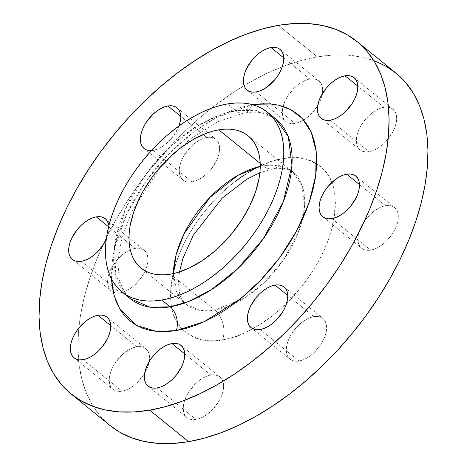 <?xml version="1.0" encoding="UTF-8"?>
<svg xmlns="http://www.w3.org/2000/svg" width="467" height="467" viewBox="0 0 467 467"><rect width="100%" height="100%" fill="white"/><g stroke="black" fill="none" stroke-linecap="round" stroke-linejoin="round"><path stroke-width="0.35" stroke-dasharray="2.33 1.75" d="M210.845 375.059L184.722 353.887L210.845 375.059L207.039 376.11L203.092 377.972L199.158 380.582L195.393 383.827L188.907 391.72L186.444 396.069L184.634 400.458L183.549 404.731L183.222 408.713L183.677 412.256L184.885 415.221L186.806 417.498L189.368 418.998L192.468 419.658L195.988 419.459A26.181 15.014 -51 0 0 219.297 400.523A26.181 15.014 -51 0 0 219.904 376.922A26.181 15.014 -51 0 0 210.845 375.059A26.181 15.014 -51 0 0 187.536 393.996A26.181 15.014 -51 0 0 186.928 417.597A26.181 15.014 -51 0 0 195.988 419.459L199.794 418.409L203.74 416.546L207.675 413.943L211.446 410.697L217.926 402.799L220.389 398.45L222.199 394.06L223.284 389.793L223.611 385.806L223.162 382.263L221.948 379.297L220.027 377.021L217.464 375.526L214.365 374.861L210.845 375.059M157.11 387.949L195.988 419.459L157.11 387.949M313.882 316.626L287.754 295.453L313.882 316.626L310.076 317.677L306.13 319.539L302.196 322.142L298.425 325.388L291.945 333.286L289.482 337.635L287.672 342.025L286.586 346.298L286.259 350.279L286.709 353.823L287.917 356.788L289.844 359.065L292.4 360.559L295.5 361.224L299.026 361.026A26.181 15.014 -51 0 0 322.335 342.089A26.181 15.014 -51 0 0 322.936 318.488A26.181 15.014 -51 0 0 313.882 316.626A26.181 15.014 -51 0 0 290.567 335.563A26.181 15.014 -51 0 0 289.966 359.164A26.181 15.014 -51 0 0 299.026 361.026L302.832 359.975L306.778 358.113L310.707 355.51L314.478 352.264L320.957 344.366L323.421 340.017L325.23 335.627L326.322 331.354L326.643 327.373L326.194 323.829L324.985 320.864L323.059 318.587L320.502 317.093L317.402 316.428L313.882 316.626M260.148 329.515L299.026 361.026L260.148 329.515M385.567 205.719L359.444 184.547L385.567 205.719L381.761 206.77L377.815 208.638L373.88 211.242L370.115 214.487L363.63 222.385L361.172 226.728L359.356 231.124L358.271 235.391L357.944 239.373L358.399 242.916L359.608 245.881L361.528 248.158L364.091 249.658L367.19 250.324L370.71 250.125A26.181 15.014 -51 0 0 394.02 231.188A26.181 15.014 -51 0 0 394.627 207.582A26.181 15.014 -51 0 0 385.567 205.719A26.181 15.014 -51 0 0 362.258 224.662A26.181 15.014 -51 0 0 361.656 248.263A26.181 15.014 -51 0 0 370.71 250.125L374.516 249.074L378.463 247.206L382.397 244.603L386.168 241.357L392.648 233.459L395.111 229.116L396.921 224.72L398.007 220.453L398.333 216.472L397.884 212.929L396.67 209.963L394.749 207.687L392.187 206.186L389.087 205.527L385.567 205.719M331.833 218.614L370.71 250.125L331.833 218.614M383.915 107.317L357.792 86.138L383.915 107.317L380.109 108.367L376.163 110.23L372.228 112.833L368.457 116.079L361.978 123.977L359.514 128.32L357.704 132.716L356.619 136.983L356.292 140.97L356.741 144.507L357.956 147.479L359.876 149.755L362.439 151.25L365.538 151.915L369.058 151.717A26.181 15.014 -51 0 0 392.368 132.78A26.181 15.014 -51 0 0 392.975 109.173A26.181 15.014 -51 0 0 383.915 107.317A26.181 15.014 -51 0 0 360.606 126.253A26.181 15.014 -51 0 0 359.999 149.854A26.181 15.014 -51 0 0 369.058 151.717L372.864 150.666L376.811 148.804L380.745 146.194L384.51 142.949L390.996 135.056L393.459 130.707L395.269 126.318L396.355 122.045L396.681 118.063L396.226 114.52L395.018 111.555L393.097 109.278L390.535 107.778L387.435 107.118L383.915 107.317M330.181 120.206L369.058 151.717L330.181 120.206M309.89 79.051L283.767 57.873L309.89 79.051L306.083 80.102L302.137 81.964L298.203 84.568L294.432 87.814L287.952 95.712L285.489 100.055L283.679 104.45L282.593 108.718L282.266 112.705L282.716 116.242L283.93 119.213L285.851 121.49L288.413 122.984L291.513 123.65L295.033 123.451A26.181 15.014 -51 0 0 317.723 105.583A26.181 15.014 -51 0 0 322.347 93.674A26.181 15.014 -51 0 0 318.943 80.908A26.181 15.014 -51 0 0 309.89 79.051A26.181 15.014 -51 0 0 286.58 97.988A26.181 15.014 -51 0 0 285.973 121.589A26.181 15.014 -51 0 0 295.033 123.451L298.839 122.401L302.785 120.539L306.72 117.929L310.485 114.684L316.97 106.791L319.428 102.442L321.243 98.052L322.329 93.779L322.656 89.798L322.201 86.255L320.992 83.289L319.072 81.013L316.509 79.513L313.41 78.853L309.89 79.051M256.155 91.941L295.033 123.451L256.155 91.941M178.978 125.973A26.181 15.014 129 0 1 153.118 150.374L191.995 181.885A26.181 15.014 -51 0 0 215.31 162.948A26.181 15.014 -51 0 0 215.912 139.347A26.181 15.014 -51 0 0 206.852 137.485L180.729 116.312L206.852 137.485L203.046 138.536L199.1 140.398L195.171 143.001L191.4 146.247L184.92 154.145L182.457 158.494L180.647 162.884L179.556 167.157L179.235 171.138L179.684 174.681L180.892 177.647L182.813 179.923L185.376 181.418L188.475 182.083L191.995 181.885L195.801 180.834L199.748 178.972L203.682 176.368L207.453 173.123L210.915 169.358L216.396 160.876L218.206 156.486L219.292 152.213L219.618 148.232L219.169 144.688L217.961 141.723L216.034 139.446L213.477 137.952L210.378 137.286L206.852 137.485A26.181 15.014 -51 0 0 183.543 156.422A26.181 15.014 -51 0 0 182.941 180.023A26.181 15.014 -51 0 0 191.995 181.885L153.118 150.374L156.924 149.323L160.87 147.461L164.804 144.858L168.575 141.612L175.055 133.714L178.978 125.973M136.819 346.794L110.697 325.622L136.819 346.794L133.013 347.845L129.067 349.707L125.133 352.316L121.362 355.562L114.882 363.454L112.419 367.803L110.609 372.193L109.523 376.466L109.196 380.447L109.652 383.991L110.86 386.956L112.78 389.233L115.343 390.733L118.443 391.393L121.963 391.194A26.181 15.014 -51 0 0 144.653 373.326A26.181 15.014 -51 0 0 149.277 361.417A26.181 15.014 -51 0 0 145.879 348.656A26.181 15.014 -51 0 0 136.819 346.794A26.181 15.014 -51 0 0 113.51 365.731A26.181 15.014 -51 0 0 112.903 389.338A26.181 15.014 -51 0 0 121.963 391.194L125.769 390.143L129.715 388.281L133.65 385.678L137.421 382.432L143.9 374.534L146.364 370.185L148.173 365.795L149.259 361.528L149.586 357.541L149.131 353.998L147.922 351.032L146.002 348.756L143.439 347.261L140.339 346.596L136.819 346.794M83.085 359.683L121.963 391.194L83.085 359.683M108.893 225.543A26.181 15.014 129 0 1 106.196 239.507L108.729 231.609L108.893 225.543M135.167 248.386L108.572 226.828L135.167 248.386L131.361 249.436L127.415 251.304L123.481 253.908L119.71 257.154L113.23 265.046L110.767 269.395L108.957 273.79L107.871 278.058L107.544 282.039L107.994 285.582L109.208 288.548L111.128 290.824L113.685 292.324L116.791 292.984L120.311 292.791A26.181 15.014 -51 0 0 143.62 273.849A26.181 15.014 -51 0 0 144.221 250.248A26.181 15.014 -51 0 0 135.167 248.386A26.181 15.014 -51 0 0 111.858 267.322A26.181 15.014 -51 0 0 111.251 290.929A26.181 15.014 -51 0 0 113.271 292.149A26.181 15.014 -51 0 0 120.311 292.791L124.117 291.741L128.063 289.873L131.998 287.269L135.763 284.024L142.248 276.125L144.706 271.782L146.515 267.387L147.607 263.119L147.934 259.138L147.479 255.595L146.27 252.629L144.35 250.353L141.787 248.853L138.687 248.187L135.167 248.386M81.433 261.281L120.311 292.791L81.433 261.281M275.763 118.91L255.805 110.323L235.759 110.691A17.454 11.973 80.3 0 0 243.721 113.084A17.454 11.973 80.3 0 0 251.824 104.888L242.285 107.031L232.473 110.235L222.485 114.473L212.415 119.704L202.363 125.886L192.422 132.949L182.69 140.824L173.257 149.446L164.221 158.727L155.663 168.569L147.671 178.89L140.31 189.584L133.667 200.553L127.795 211.679L122.757 222.87L118.595 234.014L115.355 244.994L113.061 255.718L111.747 266.067L111.52 279.068L114.578 248.193L126.691 213.985L146.165 180.968L169.719 152.954L193.922 131.817L216.326 117.561L251.824 104.888A17.454 11.973 -99.7 0 1 243.721 113.084A17.454 11.973 -99.7 0 1 235.759 110.691A115.635 66.326 -51 0 0 135.091 190.378A115.635 66.326 -51 0 0 126.213 294.905L115.781 275.045L114.66 245.245L125.267 209.35L145.832 174.214L171.266 145.85L196.409 126.604L218.217 115.606L235.759 110.691L227.429 103.937L235.759 110.691A115.635 66.326 -51 0 1 275.763 118.91L266.027 113.837C260.078 111.928 252.618 111.677 243.646 113.096L218.048 121.624L190.577 138.833L173.666 153.596L158.336 170.292L132.021 211.061L121.869 237.633L117.824 261.829L119.342 279.978L123.002 289.803L130.141 298.576M179.48 271.905L178.417 282.389L179.725 294.373L182.06 300.065L185.475 304.105A85.093 48.801 -51 0 1 173.42 273.563L176.76 292.295L185.475 304.105L200.162 310.421L214.913 310.152A21.821 14.967 -99.7 0 1 222.607 339.906C208.872 343.391 195.556 339.958 182.661 329.62C169.317 317.046 167.18 294.613 176.252 262.32C186.245 231.597 210.068 201.289 231.194 184.57C252.986 168.318 270.346 159.661 283.271 158.605A21.821 14.967 -99.7 0 1 273.142 168.838A21.821 14.967 -99.7 0 1 263.195 165.849L260.253 166.427A85.093 48.801 -51 0 1 263.195 165.849L260.212 163.432L263.195 165.849A21.821 14.967 80.3 0 0 273.142 168.838A21.821 14.967 80.3 0 0 283.271 158.605L275.606 160.321L267.725 162.895L259.705 166.299L251.614 170.502L243.54 175.464M235.555 181.138L227.738 187.471L220.161 194.395L212.905 201.843L206.029 209.753L199.607 218.042L193.7 226.635L188.359 235.444L183.642 244.387L179.597 253.371L176.252 262.32L173.648 271.146L171.809 279.756L170.753 288.075L170.484 296.02L171.01 303.515L172.323 310.485L174.419 316.865L177.267 322.598L180.846 327.618L185.113 331.891L190.04 335.364L195.568 338.009L201.651 339.795L208.229 340.717L215.234 340.752L222.607 339.906A21.821 14.967 80.3 0 0 214.913 310.152A85.093 48.801 -51 0 0 233.809 303.959A85.093 48.801 -51 0 0 302.499 219.216A85.093 48.801 -51 0 0 292.634 171.897A85.093 48.801 -51 0 0 263.195 165.849L277.947 165.581L292.634 171.897L301.863 184.985L304.542 206.11L298.162 232.905L283.475 260.072L264.345 282.436L245.076 297.683L214.913 310.152L170.478 274.141L214.913 310.152A85.093 48.801 -51 0 1 185.475 304.105L141.046 268.093M395.812 72.975A226.909 130.147 -51 0 0 317.315 56.851L278.437 25.341L317.315 56.851A226.909 130.147 -51 0 0 244.107 85.624A226.909 130.147 -51 0 0 95.501 262.384A226.909 130.147 -51 0 0 110.06 425.536M110.019 425.495L99.92 415.583L92.326 404.918L86.284 392.753L81.842 379.21L79.051 364.412L77.931 348.51L78.497 331.646L80.744 313.993L84.65 295.716L90.178 276.989L97.27 257.994L105.863 238.917L115.874 219.939L127.205 201.248L139.744 183.011L153.374 165.417L167.962 148.629L183.373 132.815L199.45 118.116L216.04 104.684L232.992 92.641L250.131 82.11L267.299 73.185L284.327 65.958L301.052 60.494L317.315 56.851L332.959 55.059L347.833 55.135L361.791 57.085L374.703 60.879M222.607 339.906L230.272 338.19L238.152 335.615L246.173 332.212L254.264 328.009L262.337 323.047L270.323 317.373L278.139 311.04L285.716 304.116L299.849 288.758L306.27 280.463L312.178 271.876L317.519 263.067L322.236 254.124L326.281 245.14L329.626 236.191L332.23 227.365L334.068 218.754L335.125 210.436L335.394 202.491L334.868 194.996L333.555 188.026L331.459 181.645L328.61 175.913L325.032 170.893L320.765 166.62L315.838 163.146L310.31 160.502L304.227 158.71L297.648 157.793L290.643 157.758L283.271 158.605C297.006 155.12 310.322 158.552 323.217 168.891C336.561 181.465 338.698 203.898 329.626 236.191C319.632 266.914 295.809 297.222 274.684 313.941C252.892 330.192 235.531 338.849 222.607 339.906M151.442 150.572L153.118 150.374A26.181 15.014 129 0 1 151.442 150.572M181.027 345.411L219.904 376.922M284.059 286.977L322.936 318.488M355.749 176.071L394.627 207.582M354.097 77.662L392.975 109.173M280.072 49.403L318.943 80.908M177.046 107.842L215.912 139.347M107.001 317.146L145.879 348.656M105.355 218.749L144.221 250.248M248.199 135.885L292.634 171.897C291.466 169.077 284.94 168.062 273.049 168.856L259.891 172.697M72.373 259.418L111.251 290.929M74.025 357.827L112.903 389.338M144.064 148.512L182.941 180.023M247.096 90.078L285.973 121.589M321.121 118.344L359.999 149.854M322.779 216.752L361.656 248.263M251.088 327.653L289.966 359.164M148.057 386.092L186.928 417.597"/><path stroke-width="0.7" d="M171.967 343.549A26.181 15.014 129 0 1 181.027 345.411A26.181 15.014 129 0 1 180.42 369.012A26.181 15.014 129 0 1 157.11 387.949L160.917 386.898L164.863 385.036L168.797 382.432L172.568 379.186L176.03 375.421L181.511 366.945L183.321 362.55L184.407 358.282L184.734 354.295L184.284 350.758L183.07 347.787L181.149 345.51L178.587 344.016L175.487 343.35L171.967 343.549L168.161 344.599L164.215 346.461L160.28 349.071L153.053 356.076L150.03 360.209L147.572 364.558L145.757 368.948L144.671 373.221L144.344 377.202L144.799 380.745L146.008 383.711L147.928 385.987L150.491 387.487L153.59 388.147L157.11 387.949A26.181 15.014 129 0 1 148.057 386.092A26.181 15.014 129 0 1 148.658 362.485A26.181 15.014 129 0 1 171.967 343.549L184.722 353.887L171.967 343.549M275.005 285.115A26.181 15.014 129 0 1 284.059 286.977A26.181 15.014 129 0 1 283.457 310.578A26.181 15.014 129 0 1 260.148 329.515L263.954 328.464L267.9 326.602L271.829 323.999L275.6 320.753L282.08 312.855L284.543 308.506L286.353 304.116L287.444 299.843L287.765 295.862L287.316 292.319L286.108 289.353L284.187 287.077L281.624 285.582L278.525 284.917L275.005 285.115L271.199 286.166L267.252 288.028L263.318 290.632L259.547 293.877L256.085 297.642L250.604 306.124L248.794 310.514L247.708 314.787L247.382 318.768L247.831 322.312L249.039 325.277L250.966 327.554L253.523 329.048L256.622 329.714L260.148 329.515A26.181 15.014 129 0 1 251.088 327.653A26.181 15.014 129 0 1 251.69 304.052A26.181 15.014 129 0 1 275.005 285.115L287.754 295.453L275.005 285.115M346.689 174.209A26.181 15.014 129 0 1 355.749 176.071A26.181 15.014 129 0 1 355.142 199.678A26.181 15.014 129 0 1 331.833 218.614L335.639 217.564L339.585 215.696L343.519 213.092L347.29 209.846L350.752 206.087L356.233 197.605L358.043 193.21L359.129 188.942L359.456 184.961L359.006 181.418L357.792 178.452L355.872 176.176L353.315 174.676L350.209 174.016L346.689 174.209L342.883 175.259L338.937 177.127L335.002 179.731L327.776 186.736L324.752 190.875L322.294 195.218L320.485 199.613L319.393 203.881L319.066 207.862L319.521 211.405L320.73 214.371L322.65 216.647L325.213 218.147L328.313 218.813L331.833 218.614A26.181 15.014 129 0 1 322.779 216.752A26.181 15.014 129 0 1 323.38 193.151A26.181 15.014 129 0 1 346.689 174.209L359.444 184.547L346.689 174.209M345.037 75.806A26.181 15.014 129 0 1 354.097 77.662A26.181 15.014 129 0 1 353.49 101.269A26.181 15.014 129 0 1 330.181 120.206L333.987 119.155L337.933 117.293L341.867 114.684L345.638 111.438L352.118 103.546L354.581 99.197L356.391 94.807L357.477 90.534L357.804 86.553L357.348 83.009L356.14 80.044L354.219 77.767L351.657 76.267L348.557 75.607L345.037 75.806L341.231 76.857L337.285 78.719L333.35 81.322L329.579 84.568L326.118 88.333L320.636 96.815L318.827 101.205L317.741 105.472L317.414 109.459L317.869 113.002L319.078 115.968L320.998 118.244L323.561 119.739L326.661 120.404L330.181 120.206A26.181 15.014 129 0 1 321.121 118.344A26.181 15.014 129 0 1 321.728 94.743A26.181 15.014 129 0 1 345.037 75.806L357.792 86.138L345.037 75.806M271.012 47.541A26.181 15.014 129 0 1 280.072 49.403A26.181 15.014 129 0 1 279.464 73.004A26.181 15.014 129 0 1 256.155 91.941L259.961 90.89L263.908 89.028L267.842 86.418L275.069 79.413L278.093 75.28L280.556 70.931L282.366 66.542L283.451 62.269L283.778 58.287L283.323 54.744L282.115 51.779L280.194 49.502L277.632 48.002L274.532 47.342L271.012 47.541L267.206 48.591L263.26 50.454L259.325 53.057L255.554 56.303L252.092 60.068L246.611 68.55L244.801 72.94L243.716 77.207L243.389 81.194L243.838 84.737L245.052 87.703L246.973 89.979L249.536 91.474L252.635 92.139L256.155 91.941A26.181 15.014 129 0 1 247.096 90.078A26.181 15.014 129 0 1 247.703 66.477A26.181 15.014 129 0 1 271.012 47.541L283.767 57.873L271.012 47.541M167.974 105.974A26.181 15.014 129 0 1 177.034 107.836A26.181 15.014 129 0 1 178.978 125.973L180.414 120.702L180.741 116.721L180.291 113.177L179.083 110.212L177.156 107.935L174.6 106.441L171.5 105.775L167.974 105.974L164.168 107.025L160.222 108.887L156.293 111.49L152.522 114.736L146.043 122.634L143.579 126.983L141.77 131.373L140.678 135.646L140.357 139.627L140.806 143.171L142.015 146.136L143.941 148.413L146.498 149.907L151.442 150.572A26.181 15.014 129 0 1 144.064 148.512A26.181 15.014 129 0 1 144.665 124.911A26.181 15.014 129 0 1 167.974 105.974L180.729 116.312L167.974 105.974M97.942 315.283A26.181 15.014 129 0 1 107.001 317.146A26.181 15.014 129 0 1 106.394 340.747A26.181 15.014 129 0 1 83.085 359.683L86.891 358.633L90.837 356.77L94.772 354.167L98.543 350.921L102.004 347.156L107.486 338.68L109.296 334.284L110.381 330.017L110.708 326.03L110.259 322.493L109.044 319.521L107.124 317.245L104.561 315.75L101.462 315.085L97.942 315.283L94.136 316.334L90.189 318.196L86.255 320.806L79.028 327.811L76.004 331.944L73.541 336.293L71.731 340.682L70.645 344.955L70.319 348.937L70.774 352.48L71.982 355.445L73.903 357.722L76.465 359.222L79.565 359.882L83.085 359.683A26.181 15.014 129 0 1 74.025 357.827A26.181 15.014 129 0 1 74.632 334.22A26.181 15.014 129 0 1 97.942 315.283L110.697 325.622L97.942 315.283M96.29 216.875A26.181 15.014 129 0 1 105.344 218.737A26.181 15.014 129 0 1 108.893 225.543L107.392 221.119L105.472 218.842L102.909 217.342L99.81 216.676L96.29 216.875L92.484 217.926L88.537 219.794L84.603 222.397L80.832 225.643L77.37 229.402L71.889 237.884L70.079 242.28L68.993 246.547L68.667 250.528L69.116 254.071L70.33 257.037L72.251 259.313L74.813 260.814L77.913 261.473L81.433 261.281L85.239 260.23L89.185 258.362L93.12 255.758L96.885 252.513L103.37 244.615L106.196 239.507A26.181 15.014 129 0 1 81.433 261.281A26.181 15.014 129 0 1 72.373 259.418A26.181 15.014 129 0 1 72.98 235.812A26.181 15.014 129 0 1 96.29 216.875L108.572 226.828L96.29 216.875M275.763 118.91A115.635 66.326 -51 0 1 273.102 223.156A115.635 66.326 -51 0 1 170.146 306.796L161.815 300.042L170.146 306.796L150.1 307.163L130.141 298.576L126.213 294.905A115.635 66.326 -51 0 0 130.141 298.576A115.635 66.326 -51 0 0 170.146 306.796A17.454 11.973 -99.7 0 1 176.298 330.601L156.673 331.459L136.586 325.411L119.68 308.751L114.129 295.553L111.52 279.068L112.068 285.29L113.709 293.971L116.312 301.91L119.856 309.049L124.31 315.301L129.628 320.619L135.757 324.939L142.639 328.231L150.216 330.461L158.401 331.605L167.128 331.652L176.298 330.601L185.843 328.459L195.65 325.26L205.638 321.016L215.707 315.785L225.759 309.603L235.701 302.54L245.438 294.665L254.865 286.043L263.902 276.762L272.459 266.92L280.457 256.599L287.812 245.905L294.455 234.936L300.328 223.81L305.365 212.619L309.528 201.481L312.767 190.495L315.062 179.772L316.375 169.422L316.708 159.527L316.054 150.199L314.419 141.524L311.81 133.58L308.267 126.44L303.813 120.188L298.495 114.87L292.365 110.551L285.483 107.258L277.906 105.028L269.722 103.884L260.995 103.837L252.822 104.725L277.993 105.046L290.684 109.611L302.219 118.402L311.244 132.231L316.2 151.425L315.727 175.429L309.125 202.66L296.749 230.78L279.949 257.294L260.633 280.241L240.715 298.606L204.371 321.611L176.298 330.601A17.454 11.973 80.3 0 0 170.146 306.796L188.37 301.612L211.142 289.844L237.324 269.126L263.318 238.736L283.276 201.814L291.951 165.4L288.314 136.697L275.763 118.91L267.433 112.156A115.635 66.326 129 0 1 264.771 216.402A115.635 66.326 129 0 1 161.815 300.042A115.635 66.326 129 0 1 121.811 291.822A115.635 66.326 129 0 1 124.473 187.576A115.635 66.326 129 0 1 227.429 103.937A115.635 66.326 129 0 1 267.433 112.156M260.253 166.427L238.047 175.294L209.87 197.43L183.963 234.002L176.17 254.55L173.42 273.563A85.093 48.801 -51 0 1 260.253 166.427M218.766 129.838A85.093 48.801 129 0 1 248.199 135.885A85.093 48.801 129 0 1 246.243 212.596A85.093 48.801 129 0 1 170.478 274.141A85.093 48.801 129 0 1 141.046 268.093A85.093 48.801 129 0 1 143.007 191.382A85.093 48.801 129 0 1 218.766 129.838L260.212 163.432L218.766 129.838L212.666 131.204L206.391 133.253L193.572 139.312L180.787 147.776L168.534 158.325L157.286 170.548L152.172 177.151L143.223 190.997L139.47 198.113L133.585 212.392L130.048 226.267L129.207 232.887L128.997 239.209L129.412 245.175L130.462 250.721L132.126 255.799L134.391 260.364L137.24 264.363L140.643 267.76L144.56 270.527L148.961 272.629L153.801 274.053L159.037 274.783L164.612 274.812L170.478 274.141L176.579 272.775L189.24 268.017L202.106 260.72L214.68 251.164L220.71 245.654L231.959 233.43L241.772 219.992L249.775 205.865L255.659 191.593L259.197 177.711L260.037 171.091L260.253 164.769L259.833 158.803L258.782 153.258L257.119 148.179L254.854 143.614L252.005 139.615L248.607 136.218L244.685 133.457L240.283 131.35L235.444 129.925L230.208 129.196L224.633 129.166L218.766 129.838M71.188 394.025L110.06 425.536A226.909 130.147 -51 0 0 188.563 441.659L149.685 410.149A226.909 130.147 129 0 1 71.188 394.025A226.909 130.147 129 0 1 76.413 189.462A226.909 130.147 129 0 1 278.437 25.341A226.909 130.147 129 0 1 356.94 41.464A226.909 130.147 129 0 1 351.709 246.027A226.909 130.147 129 0 1 149.685 410.149L188.563 441.659A226.909 130.147 -51 0 0 390.587 277.538A226.909 130.147 -51 0 0 395.812 72.975L356.94 41.464M374.703 60.879L386.442 66.495L396.892 73.868L405.957 82.928L413.552 93.593L419.594 105.758L424.036 119.301L426.826 134.099L427.947 150L427.381 166.865L425.133 184.518L421.228 202.795L415.7 221.521L408.607 240.517L400.015 259.594L390.003 278.571L378.673 297.263L366.134 315.499L352.503 333.094L337.915 349.876L322.504 365.696L306.428 380.395L289.838 393.827L272.886 405.87L255.747 416.401L238.579 425.326L221.551 432.553L204.826 438.017L188.563 441.659L172.918 443.452L158.044 443.376L144.087 441.426L131.174 437.626L119.435 432.016L110.019 425.495M243.54 175.464L235.555 181.138M278.437 25.341L294.082 23.548L308.956 23.624L322.913 25.574L335.826 29.374L347.565 34.984L358.014 42.357L367.08 51.417L374.674 62.082L380.716 74.247L385.158 87.79L387.949 102.588L389.069 118.49L388.503 135.354L386.256 153.007L382.35 171.284L376.822 190.011L369.73 209.006L361.137 228.083L351.126 247.061L339.795 265.752L327.256 283.989L313.626 301.583L299.038 318.371L283.627 334.185L267.55 348.884L250.96 362.316L234.008 374.359L216.869 384.89L199.701 393.815L182.673 401.042L165.948 406.506L149.685 410.149L134.041 411.941L119.167 411.865L105.209 409.915L92.297 406.121L80.558 400.505L70.108 393.132L61.043 384.072L53.448 373.407L47.406 361.242L42.964 347.699L40.174 332.901L39.053 317L39.619 300.135L41.867 282.482L45.772 264.205L51.3 245.479L58.393 226.483L66.985 207.406L76.997 188.429L88.327 169.737L100.866 151.501L114.497 133.906L129.085 117.124L144.496 101.304L160.572 86.605L177.162 73.173L194.114 61.13L211.253 50.599L228.421 41.674L245.449 34.447L262.174 28.983L278.437 25.341M227.429 103.937L235.403 103.02L242.98 103.061L250.096 104.053L256.675 105.991L262.658 108.852L267.982 112.611L272.605 117.229L276.476 122.663L279.552 128.863L281.817 135.763L283.241 143.305L283.808 151.407L283.522 160L282.377 169.001L280.387 178.312L277.567 187.857L273.954 197.535L269.576 207.255L264.474 216.927L258.7 226.454L252.308 235.747L245.362 244.714L237.925 253.272L230.073 261.327L221.883 268.823L213.425 275.664L204.791 281.805L196.052 287.17L187.308 291.717L178.627 295.401L170.105 298.185L161.815 300.042L153.841 300.958L146.264 300.917L139.148 299.925L132.57 297.987L126.586 295.126L121.262 291.367L116.639 286.75L112.775 281.315L109.692 275.121L107.428 268.216L106.003 260.674L105.437 252.571L105.723 243.978L106.873 234.983L108.864 225.666L111.677 216.122L115.291 206.443L119.669 196.724L124.771 187.051L130.544 177.524L136.936 168.231L143.883 159.265L151.32 150.713L159.171 142.651L167.361 135.161L175.82 128.314L184.459 122.179L193.192 116.808L201.942 112.261L210.617 108.578L219.146 105.793L227.429 103.937M259.891 172.697L246.681 179.275L221.994 198.294L193.245 235.321L182.895 258.496L179.48 271.905M130.141 298.576L121.811 291.822"/></g></svg>
